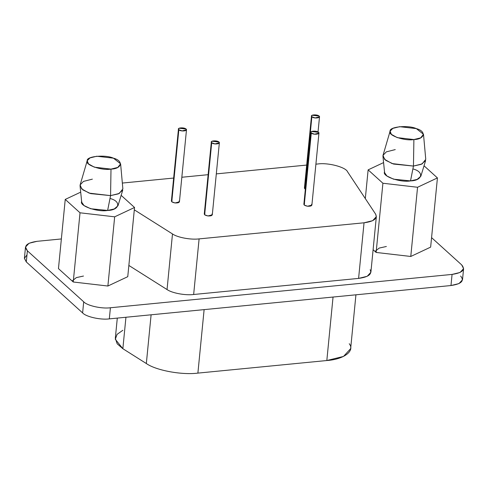 <?xml version="1.0" encoding="UTF-8"?>
<svg xmlns="http://www.w3.org/2000/svg" width="488" height="488" viewBox="0 0 488 488"><rect width="100%" height="100%" fill="white"/><g stroke="black" fill="none" stroke-linecap="round" stroke-linejoin="round"><path stroke-width="0.73" d="M349.237 343.729C355.197 350.933 343.93 359.375 326.826 360.528L197.89 373.113C181.81 375.199 155.898 370.38 146.333 363.53L122.854 348.707L115.302 339.276L117.077 334.359L122.854 330.272M117.297 318.097L115.321 338.257L117.181 343.79L122.854 348.707L146.333 363.53C155.898 370.38 181.81 375.199 197.89 373.113L326.826 360.528L333.048 297.046L326.826 360.528L343.515 356.429L350.652 348.633L355.929 294.813M122.854 348.707L125.941 317.255L122.854 348.707M146.333 363.53L151.109 314.797L146.333 363.53M197.89 373.113L204.118 309.624L197.89 373.113M310.929 132.285L303.865 204.326L304.238 205.07L311.301 133.029L310.929 132.285L311.643 131.516L318.572 132.321C316.694 130.424 308.727 130.949 311.307 133.029C313.387 135.164 320.836 134.176 318.572 132.321L318.951 133.072L314.601 134.194L311.301 133.029L304.238 205.07L307.538 206.235L311.887 205.112L318.951 133.072M211.334 142.002L204.271 214.043L204.649 214.787L211.713 142.746L211.334 142.002L212.054 141.233L218.984 142.038C217.105 140.141 209.139 140.666 211.719 142.746C213.799 144.881 221.247 143.899 218.984 142.038L219.362 142.789L215.013 143.911L211.713 142.746L204.649 214.787L207.949 215.952L212.298 214.83L219.362 142.789M311.49 116.028L304.427 188.069L304.805 188.813L311.869 116.772L311.49 116.028L312.21 115.259L319.14 116.065C317.255 114.168 309.294 114.692 311.869 116.772C313.949 118.907 321.403 117.919 319.14 116.065L319.518 116.815L315.163 117.931L311.869 116.772L304.805 188.813L305.348 189.191L304.945 187.404M178.462 129.003L171.398 201.05L171.776 201.794L178.84 129.753L178.462 129.003L179.181 128.24L186.111 129.046C184.226 127.148 176.266 127.673 178.84 129.753C180.92 131.888 188.374 130.9 186.111 129.046L186.489 129.79L182.134 130.912L178.84 129.753L171.776 201.794L175.07 202.953L179.425 201.837L186.489 129.79M347.554 171.794C345.821 167.128 327.832 162.412 317.78 163.986L315.901 164.169L317.78 163.986C327.832 162.412 345.821 167.128 347.554 171.794L375.614 214.128L347.554 171.794M306.684 165.072L216.312 173.887L306.684 165.072M208.132 174.686L181.835 177.254L208.132 174.686M173.655 178.053L122.342 183.055L173.655 178.053M370.16 269.73C372.259 274.183 368.403 277.074 358.595 278.404L193.651 294.496C185.355 295.575 171.977 293.087 167.042 289.555L128.856 265.441L167.042 289.555L172.49 233.947L167.042 289.555C171.977 293.087 185.355 295.575 193.651 294.496L199.104 238.894L193.651 294.496L358.595 278.404L364.042 222.796L199.104 238.894C190.802 239.968 177.431 237.479 172.49 233.947L134.31 209.834L172.49 233.947C177.431 237.479 190.802 239.968 199.104 238.894L364.042 222.796C373.851 221.467 377.712 218.575 375.614 214.128L376.346 216.654L372.661 220.68L364.042 222.796L358.595 278.404L367.208 276.287L370.892 272.261L376.346 216.654M179.047 201.086C179.822 202.447 178.498 203.075 175.07 202.953C171.77 202.288 170.782 201.398 172.118 200.281M211.92 214.079C212.701 215.446 211.371 216.068 207.949 215.952C204.643 215.281 203.655 214.391 204.99 213.274M311.509 204.362C312.289 205.729 310.966 206.351 307.538 206.235C304.231 205.564 303.249 204.673 304.579 203.557M390.15 131.016L383.019 155.349L384.635 159.399L392.12 163.584L413.458 166.066L413.891 139.55C424.847 139.336 426.646 131.303 416.337 128.618C408.322 124.849 389.052 126.727 390.107 131.174C387.161 135.158 404.637 141.313 413.891 139.55L413.458 166.066L422.138 163.919L425.756 159.326L423.499 134.285L420.668 137.872L413.891 139.55L397.22 137.616L391.37 134.346L390.107 131.174L392.834 128.381L399.666 126.679L416.337 128.618L423.499 134.285M425.634 160.546L421.272 164.31L413.458 166.066L410.518 180.895L417.155 179.401L420.863 176.205L425.634 160.546M382.958 156.361L384.593 172.648L386.917 176.009L393.602 179.188L410.518 180.895L413.458 166.066L393.554 164.059L385.691 160.32L382.958 156.361L383.019 155.349L386.325 151.866L395.256 149.59M368.129 169.861L382.909 183.244L417.557 187.27L437.431 177.925L424.035 165.798L437.431 177.925L430.642 247.123L437.431 177.925L417.557 187.27L410.774 256.468L430.642 247.123L410.774 256.468L417.557 187.27L382.909 183.244L368.129 169.861L365.311 198.585L368.129 169.861L383.58 162.596L368.129 169.861M413.183 169.001C424.401 171.922 422.443 180.664 410.518 180.895C400.447 182.811 381.439 176.113 384.642 171.782M373.1 249.704L376.126 252.442L382.909 183.244L376.126 252.442L410.774 256.468L376.126 252.442L373.1 249.704M87.261 160.57L80.13 184.903L81.746 188.96L89.231 193.144L110.569 195.621L111.002 169.104C121.963 168.891 123.763 160.857 113.448 158.173C105.432 154.403 86.162 156.282 87.218 160.729C84.272 164.712 101.748 170.867 111.002 169.104L110.569 195.621L119.249 193.474L122.866 188.88L120.609 163.84L117.785 167.427L111.002 169.104L94.33 167.171L88.481 163.901L87.218 160.729L89.944 157.935L96.776 156.233L113.448 158.173L120.609 163.84M122.744 190.1L118.383 193.864L110.569 195.621L107.628 210.45L114.271 208.956L117.974 205.759L122.744 190.1M80.069 185.916L81.703 202.203L84.028 205.564L90.713 208.748L107.628 210.45L110.569 195.621L90.664 193.614L82.801 189.875L80.069 185.916L80.13 184.903L83.436 181.42L92.366 179.145M65.24 199.415L80.02 212.799L114.668 216.825L134.542 207.479L121.146 195.352L134.542 207.479L127.758 276.678L134.542 207.479L114.668 216.825L107.885 286.029L127.758 276.678L107.885 286.029L114.668 216.825L80.02 212.799L65.24 199.415L58.456 268.62L73.237 281.997L80.02 212.799L73.237 281.997L107.885 286.029L73.237 281.997L58.456 268.62L65.24 199.415L80.691 192.15L65.24 199.415M110.294 198.555C121.512 201.477 119.554 210.218 107.628 210.45C97.563 212.365 78.55 205.668 81.752 201.337M37.033 241.322L61.366 238.949L37.033 241.322C26.614 242.884 23.4 246.05 27.389 250.82L25.498 247.081L29.036 243.268L37.033 241.322M25.498 247.081L24.412 258.201L26.297 261.94L27.389 250.82L26.297 261.94L82.618 312.924L83.704 301.804L27.389 250.82L83.704 301.804L82.618 312.924C86.028 316.828 100.711 320.097 109.324 318.877L110.41 307.757C101.803 308.977 87.114 305.701 83.704 301.804C87.114 305.701 101.803 308.977 110.41 307.757L109.324 318.877L450.979 285.535L452.071 274.415L110.41 307.757L452.071 274.415L450.979 285.535L458.976 283.589L462.508 279.783L463.6 268.656L460.068 272.469L452.071 274.415C462.49 272.853 465.698 269.687 461.709 264.917L463.6 268.656M461.709 264.917L431.575 237.638L461.709 264.917M460.623 276.037C464.613 280.814 461.398 283.979 450.979 285.535L109.324 318.877C100.711 320.097 86.028 316.828 82.618 312.924L26.297 261.94L24.4 258.341L26.992 254.901M386.374 246.489L379.207 248.069L375.028 251.454M83.485 276.043L76.323 277.623L72.145 281.009M318.03 131.943L319.512 116.87"/></g></svg>
